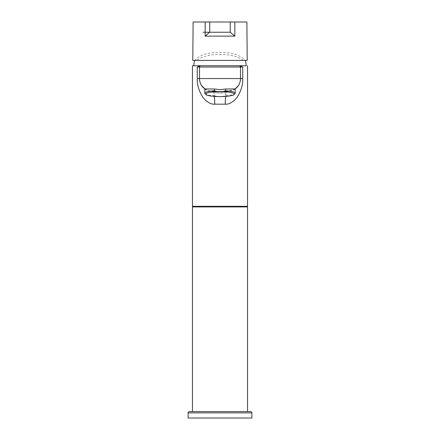<?xml version="1.0" encoding="UTF-8"?>
<svg xmlns="http://www.w3.org/2000/svg" width="440" height="440" viewBox="0 0 440 440"><rect width="100%" height="100%" fill="white"/><g stroke="black" fill="none" stroke-linecap="round" stroke-linejoin="round"><path stroke-width="0.33" stroke-dasharray="2.2 1.65" d="M247.22 60.429L192.781 60.429M194.53 60.429C203.022 52.563 211.508 52.85 220 52.25C228.492 52.85 236.979 52.563 245.471 60.429M243.392 60.429C238.612 56.76 231.292 54.747 221.419 54.384C210.326 54.329 202.054 56.348 196.609 60.429M230.357 32.247L209.644 32.247L230.357 32.247M209.754 22L209.754 28.902L209.754 22L230.247 22L230.247 28.902L230.247 22M234.839 22L246.884 22M193.743 65.742L200.788 65.742M247.539 206.91L192.462 206.91M247.539 411.598L192.462 411.598L247.539 411.598M220 92.972A15.18 2.635 0 0 1 214.357 92.78L225.643 92.78A15.18 2.635 0 0 1 220 92.972M204.826 88.946C204.897 89.667 207.394 90.475 212.316 91.361L210.315 91.207M209.655 91.086L206.333 89.881M200.481 83.451L200.244 82.836M199.766 81.109L199.507 78.551M225.748 96.388A12.809 2.442 90 0 1 227.684 91.361C232.606 90.475 235.103 89.667 235.174 88.946M240.493 67.023A1.282 1.282 0 0 0 239.212 65.742A1.282 1.282 0 0 1 240.493 67.023L240.235 81.136M239.767 82.808L239.514 83.468M235.202 88.924L227.684 91.361L212.316 91.361L227.684 91.361M212.316 91.361A12.809 2.442 -90 0 1 214.253 96.388M205.056 93.698A15.18 2.635 0 0 0 214.357 95.684L214.357 92.78M222.338 96.564L225.643 95.684A15.18 2.635 0 0 0 234.944 93.698M214.357 95.684L217.663 96.564M225.643 92.78L225.643 95.684M189.387 411.598L250.613 411.598M251.895 418L188.106 418M247.137 206.663L192.863 206.663M247.539 206.322L192.462 206.322M188.106 412.874L251.895 412.874"/><path stroke-width="0.66" d="M192.781 60.429L247.22 60.429L246.884 22L193.116 22L192.781 60.429M230.247 28.902L230.247 32.247L234.856 36.124L234.839 22L230.247 22L230.247 32.247L230.247 28.902L230.247 32.247L209.743 32.247L209.754 22L193.116 22M203.071 32.247L209.754 32.247L209.754 28.902M209.545 32.247L205.145 36.124L234.856 36.124M192.462 206.322L247.539 206.322L247.137 206.663L192.863 206.663L192.462 206.322L192.462 65.742L246.257 65.742A25.619 25.619 0 0 0 245.284 60.429M192.462 65.742L193.743 65.742A25.619 25.619 0 0 1 194.716 60.429M200.349 65.742L197.269 67.023L199.507 67.023L199.507 78.551L199.507 67.023A1.282 1.282 0 0 1 200.788 65.742A1.282 1.282 0 0 0 199.507 67.023A1.282 1.282 0 0 1 200.788 65.742L239.212 65.742A1.282 1.282 0 0 1 240.493 67.023L240.493 78.551L242.732 78.551L242.732 67.023L239.212 65.742M246.257 65.742L239.652 65.742M247.539 411.598L247.539 206.91L247.137 206.663M192.462 411.598L192.462 206.91L247.539 206.91M210.315 91.207L209.655 91.086M206.333 89.881L205.431 89.359M205.227 89.221L201.746 85.789M201.597 85.569L200.481 83.451M200.244 82.836L199.766 81.109M204.826 88.946L204.82 88.941A12.809 12.809 0 0 1 199.507 78.551A12.809 12.809 0 0 0 204.826 88.946L204.82 93.236A15.18 2.635 0 0 1 214.357 90.788L214.357 89.001L204.826 88.946M214.253 96.388A12.809 2.442 -90 0 1 214.753 104.17L225.247 104.17A12.809 2.442 90 0 1 225.748 96.388M240.235 81.136L239.767 82.808M239.514 83.468L238.42 85.547M238.238 85.817L235.202 88.924M225.247 104.17C228.954 104.555 232.909 102.289 237.111 97.372C241.191 90.662 243.067 84.392 242.732 78.551M214.357 89.001L220 89.634L225.643 89.001L235.174 88.946A12.809 12.809 180 0 0 240.493 78.551L197.269 78.551C196.939 84.403 198.809 90.673 202.895 97.378C207.091 102.289 211.046 104.555 214.753 104.17M205.942 94.556A14.284 2.481 0 0 1 217.663 91.674L222.338 91.674A14.284 2.481 0 0 1 234.058 94.556A14.284 2.481 0 0 1 222.338 96.564L217.663 96.564A14.284 2.481 0 0 1 205.942 94.556L205.056 93.698A15.18 2.635 0 0 1 204.82 93.236M217.663 91.674L214.357 90.788M225.643 89.001L225.643 90.788L222.338 91.674M225.643 90.788A15.18 2.635 0 0 1 235.18 93.236A15.18 2.635 0 0 1 234.944 93.698L234.058 94.556M250.613 411.598L189.387 411.598A1.282 1.282 0 0 0 188.106 412.874L188.106 418L251.895 418L251.895 412.874A1.282 1.282 0 0 0 250.613 411.598M247.539 206.322L247.539 65.742M192.863 206.663L192.462 206.91M205.161 22L205.145 36.124M199.507 67.023L242.732 67.023M235.18 93.236L235.18 88.941A12.809 12.809 180 0 0 240.493 78.551M197.269 67.023L197.269 78.551M251.895 412.874L188.106 412.874"/></g></svg>
